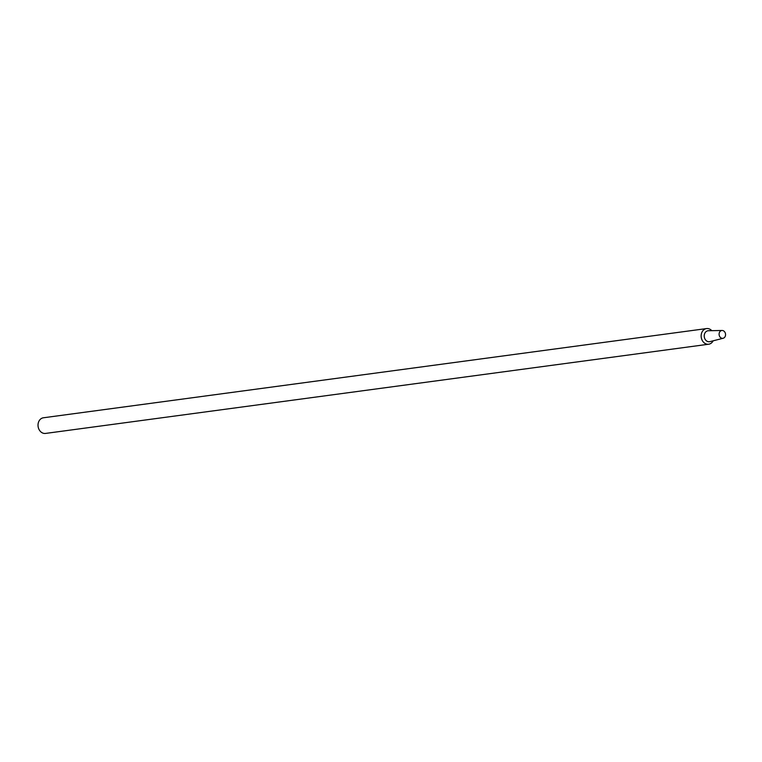 <?xml version="1.0" encoding="UTF-8"?>
<svg xmlns="http://www.w3.org/2000/svg" width="762" height="762" viewBox="0 0 762 762"><rect width="100%" height="100%" fill="white"/><g stroke="black" fill="none" stroke-linecap="round" stroke-linejoin="round"><path stroke-width="1.14" d="M723.9 337.957A3.943 3.219 -97.7 0 1 723.148 338.271A3.943 3.219 -97.7 0 1 719.138 334.851A3.943 3.219 -97.7 0 1 722.1 330.479A3.943 3.219 -97.7 0 1 725.424 333.499A3.943 3.219 -97.7 0 1 723.9 337.957M723.148 338.271L709.898 341.643A5.524 4.505 -97.7 0 1 704.279 336.842A5.524 4.505 -97.7 0 1 708.431 330.737L722.1 330.479M713.146 340.814A7.896 6.439 -97.7 0 1 710.756 343.472A7.896 6.439 -97.7 0 1 708.66 344.224A7.896 6.439 -97.7 0 1 701.231 337.252A7.896 6.439 -97.7 0 1 706.555 328.574A7.896 6.439 -97.7 0 1 711.784 330.67M708.66 344.224L45.529 433.426A7.896 6.439 -97.7 0 1 38.1 426.463A7.896 6.439 -97.7 0 1 43.424 417.776L706.555 328.574"/></g></svg>
